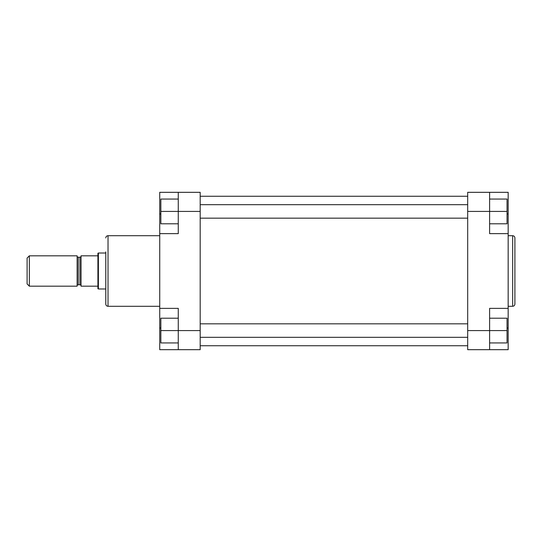 <?xml version="1.0" encoding="UTF-8"?>
<svg xmlns="http://www.w3.org/2000/svg" width="542" height="542" viewBox="0 0 542 542"><rect width="100%" height="100%" fill="white"/><g stroke="black" fill="none" stroke-linecap="round" stroke-linejoin="round"><path stroke-width="0.81" d="M105.778 251.894L105.778 304.042L105.778 251.894M159.727 233.629L178.271 233.629L178.271 192.322L159.727 192.322L159.727 349.678L178.271 349.678L178.271 308.371L159.727 308.371M178.271 192.322L200.188 192.322L200.188 349.678L178.271 349.678M178.271 342.937L160.852 342.937L160.852 318.208L178.271 318.208M160.852 330.573L200.188 330.573M178.271 223.792L160.852 223.792L160.852 199.063L178.271 199.063M160.852 211.427L200.188 211.427M514.9 271L514.9 304.042C514.764 305.41 514.019 306.162 512.651 306.291L512.651 235.709C514.019 235.838 514.764 236.59 514.9 237.958L514.9 271L514.9 237.958M489.609 192.322L489.609 233.629L508.159 233.629L508.159 192.322L467.692 192.322L467.692 330.573L489.609 330.573L489.609 349.678L508.159 349.678L508.159 233.629M508.159 308.371L489.609 308.371L489.609 330.573L507.034 330.573L507.034 342.937L489.609 342.937M489.609 349.678L467.692 349.678L467.692 330.573M489.609 318.208L507.034 318.208L507.034 330.573M489.609 199.063L507.034 199.063L507.034 223.792L489.609 223.792M507.034 211.427L467.692 211.427M77.113 256.109A1.125 1.125 0 0 0 78.238 257.233L78.238 284.767A1.125 1.125 0 0 0 77.113 285.891M78.238 257.233L79.925 257.233A1.125 1.125 0 0 0 81.049 256.109M78.238 284.767L79.925 284.767A1.125 1.125 0 0 1 81.049 285.891M27.1 258.073L29.349 255.824L77.113 255.824L77.113 286.176L29.349 286.176L27.1 283.927L27.1 258.073M97.912 255.824L97.912 286.176L81.049 286.176L81.049 255.824L97.912 255.824L97.912 253.297L98.393 253.019L105.778 253.019M97.912 286.176L97.912 288.703L98.393 288.981L105.778 288.981M29.349 255.824L29.349 286.176M98.393 253.019L98.393 288.981M159.727 235.709L108.027 235.709L108.027 306.291C106.659 306.162 105.914 305.41 105.778 304.042M160.852 328.039L159.727 328.039M160.852 213.961L159.727 213.961M507.034 328.039L508.159 328.039M507.034 213.961L508.159 213.961M79.925 284.767L79.925 257.233M467.692 345.742L200.188 345.742M467.692 196.258L200.188 196.258M159.727 306.291L108.027 306.291M108.027 235.709C106.659 235.838 105.914 236.59 105.778 237.958M467.692 218.175L200.188 218.175M467.692 204.686L200.188 204.686M508.159 306.291L512.651 306.291M508.159 235.709L512.651 235.709M467.692 337.314L200.188 337.314M467.692 323.825L200.188 323.825"/></g></svg>
